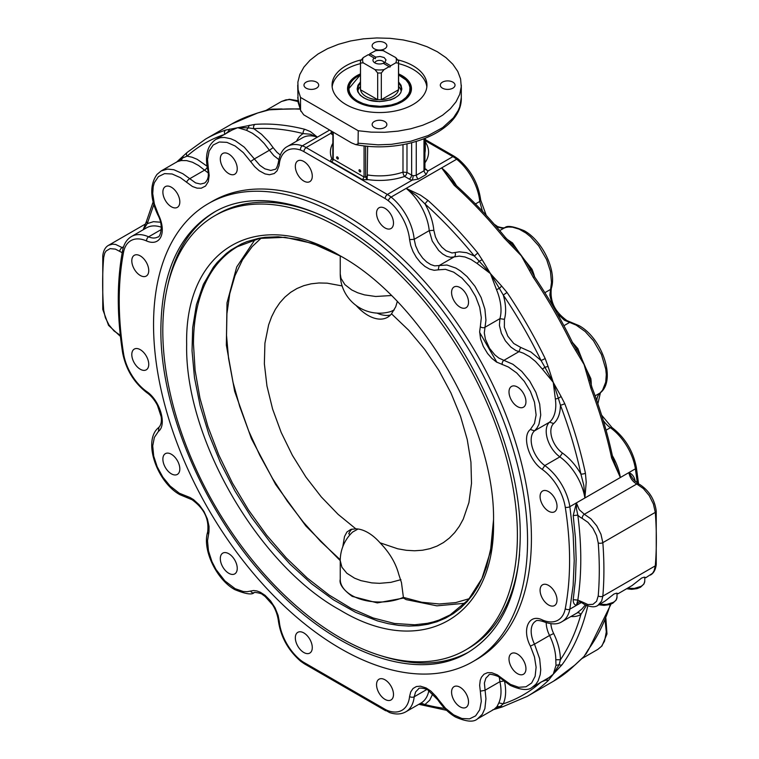 <?xml version="1.0" encoding="UTF-8"?>
<svg xmlns="http://www.w3.org/2000/svg" width="759" height="759" viewBox="0 0 759 759"><rect width="100%" height="100%" fill="white"/><g stroke="black" fill="none" stroke-linecap="round" stroke-linejoin="round"><path stroke-width="1.14" d="M400.932 579.658L390.894 582.352L379.5 583.329L371.844 582.893L360.99 580.654L354.595 578.187L346.854 573.254L341.929 567.248L340.241 560.664A39.259 39.259 0 0 1 352.584 532.078L358.03 529.004M350.146 534.592L348.723 533.767A39.259 22.666 60 0 1 351.929 529.089M369.092 55.094L369.861 53.756L375.714 57.134L375.316 58.69L368.324 54.648L363.219 57.599L360.506 60.948A19.089 11.015 0 0 0 360.411 61.991A19.089 11.015 0 0 0 360.506 63.044L363.219 62.836L374.965 69.619L377.678 72.968L377.678 99.676A19.089 11.015 0 0 0 381.322 99.676L381.322 72.968L384.035 69.619L389.139 66.669L383.295 63.291A6.546 3.776 180 0 1 374.87 62.883A6.546 3.776 180 0 1 373.532 61.754A6.546 3.776 180 0 1 374.168 58.026M383.684 63.519L384.832 62.399L390.686 65.777L389.908 67.115L389.139 66.669M381.322 99.676L398.503 89.761A19.089 11.015 0 0 0 398.589 88.708L398.589 61.991A19.089 11.015 0 0 0 398.503 60.948L398.589 61.991A19.089 11.015 0 0 1 398.503 63.044L398.503 89.761A19.089 11.015 0 0 1 393.001 96.497A19.089 11.015 0 0 1 381.322 99.676M390.686 65.777L395.781 62.836L398.503 63.044M398.503 60.948L395.781 57.599L382.375 50.189L376.625 50.189L369.861 53.756M375.714 57.134L380.05 56.451L384.13 57.542L386.018 59.895L384.832 62.399M360.506 60.948L360.411 88.708A19.089 11.015 0 0 0 360.506 89.761A19.089 11.015 0 0 0 377.678 99.676L360.506 89.761L360.506 63.044M384.063 63.177A4.563 2.638 0 0 0 384.073 63.006A4.563 2.638 0 0 0 382.735 61.147A4.563 2.638 0 0 0 377.821 60.559A4.563 2.638 0 0 0 374.937 62.921M394.244 309.919L390.8 311.532A39.259 39.259 0 0 1 340.241 273.933L340.241 255.868M398.589 86.355L399.414 87.427A21.812 12.59 180 0 1 401.103 90.843M390.487 314.994A39.259 22.666 60 0 1 377.1 313.116M496.898 362.299L479.66 332.442M342.793 546.746L344.501 536.556L346.92 532.012L350.772 529.431L355.829 528.833A39.259 22.666 60 0 1 380.041 542.808C389.509 552.58 395.743 563.045 398.722 574.202L401.473 582.627L403.494 598.083L406.169 599.619L436.899 605.843L465.172 603.234M342.119 285.925L327.157 283.164L318.989 282.974L311.19 283.809L303.837 285.659L296.959 288.515L290.631 292.338L284.891 297.12L279.786 302.803L275.346 309.368L271.618 316.75L268.62 324.89L264.919 343.22L264.36 363.779L266.95 385.961L272.614 409.082L281.181 432.44L292.386 455.324L305.896 477.041L321.294 496.917L338.106 514.355L355.829 528.833M343.732 542.457L344.207 543.463M380.041 542.808L397.763 548.804L406.312 550.294L414.575 550.778L422.488 550.237L429.974 548.672L436.994 546.11L443.484 542.562L449.394 538.046L454.688 532.619L459.318 526.3L463.256 519.147L468.92 502.572L471.51 483.379L470.941 462.155L467.24 439.565L460.523 416.274L450.979 393.01L438.901 370.458L424.67 349.33L408.712 330.25L391.511 313.818A39.259 22.666 60 0 1 387.564 317.281A39.259 22.666 60 0 1 356.123 305.469M397.289 301.551L395.743 306.759L391.511 313.818M348.637 93.49A31.081 17.941 180 0 1 348.419 91.384L348.419 89.154A31.081 17.941 0 0 0 357.527 101.848A31.081 17.941 0 0 0 401.483 101.848L408.219 96.023L409.983 92.655L410.581 89.154L410.581 91.384A31.081 17.941 180 0 1 410.363 93.49M493.521 521.499C495.636 428.057 422.08 300.659 340.098 255.764C258.117 205.993 184.551 248.459 186.667 344.349C184.551 437.791 258.107 565.189 340.098 610.084C422.08 659.856 495.636 617.39 493.521 521.499M162.805 330.563A250.726 144.76 -120 0 0 272.244 582.893A250.726 144.76 -120 0 0 465.457 650.065A250.726 144.76 -120 0 0 517.391 535.285A250.726 144.76 -120 0 0 407.944 282.955A250.726 144.76 -120 0 0 214.731 215.784A250.726 144.76 -120 0 0 162.805 330.563M465.457 650.065L468.578 648.262A250.726 144.76 -120 0 0 519.535 554.383M324.624 216.799A250.726 144.76 -120 0 0 217.852 213.981L214.731 215.784M545.152 679.808L545.683 680.206L553.235 674.229L562.049 664.732A3.273 2.59 36.1 0 1 559.165 664.694L556.005 665.358L553.235 674.229L559.165 664.694L560.417 659.751C560.341 651.393 558.093 642.645 553.672 633.537L549.544 635.482A40.901 23.614 60 0 1 555.797 659.751L560.417 659.751A318.457 183.858 60 0 0 580.872 614.534A3.273 2.675 60.2 0 0 576.954 613.025L561.935 621.697A40.901 23.614 -120 0 0 569.848 609.164L576.404 605.378L577.817 600.103L573.216 599.686C573.149 602.807 574.212 604.705 576.404 605.378L581.356 602.523M570.948 616.488A44.174 25.502 -120 0 0 580.872 614.534L586.432 605.397M585.36 604.895L581.992 608.927L576.973 613.006M555.797 659.751L556.005 665.358M610.378 604.325A321.731 185.746 60 0 1 588.263 649.6A3.273 2.59 36.1 0 0 588.918 649.011L585.891 654.211L588.5 649.6M588.918 649.011L611.033 604.079M418.93 704.257L424.955 704.561L420.998 703.062L405.913 711.771A40.901 23.614 -120 0 0 414.196 696.781L415.609 691.942L418.607 688.793C418.57 687.009 428.019 689.153 427.877 690.035L437.81 699.807L438.218 699.324L436.273 696.658L430.808 691.051L426.131 687.958L420.41 686.174L416.349 686.553L413.048 688.498L410.733 691.895L409.585 696.487A3.273 2.097 6.1 0 0 414.196 696.781L426.852 689.476M493.521 709.608L500.134 706.506L496.984 706.629L494.213 709.219L477.496 718.868L482.297 714.314L484.897 708.545L485.94 698.754L484.384 683.062L485.836 678.242L488.796 675.159C488.957 673.764 492.05 674.172 498.065 676.402L502.354 679.58L502.24 678.489L497.382 674.903L491.794 672.721L487.572 672.664L484.043 674.191L481.443 677.208L480.219 680.33L479.65 685.386L480.324 691.145L484.868 690.358L499.906 681.677A40.901 23.614 60 0 1 498.834 702.91L503.283 703.83C505.959 697.663 506.348 690.016 504.441 680.899L499.906 681.677L499.327 677.189M498.834 702.91L496.984 706.629M502.733 706.743L500.134 706.506L503.283 703.83C517.382 699.153 529.981 691.885 541.082 682.009L545.683 680.206L548.501 680.32L553.235 674.229L548.956 677.607M575.189 664.818L574.724 665.178A321.731 185.746 60 0 1 553.472 681.231L527.258 696.364A321.731 185.746 -120 0 0 548.501 680.32M588.263 649.6L584.079 656.421L574.724 665.178M492.582 709.912L502.259 706.952L527.258 696.364M576.404 605.378L578.424 602.191C578.747 601.726 579.933 601.953 582.001 602.864L584.307 604.325C590.483 607.219 595.028 607.561 597.94 605.35L605.189 600.976L613.936 594.041L616.412 593.206L618.035 593.557L617.001 593.823M618.025 593.756L632.048 585.578L641.697 578.016L644.182 577.182L645.833 577.571L644.761 577.798M409.585 696.487A37.627 21.726 60 0 1 388.342 710.822A23.994 13.852 60 0 1 385.031 709.285L303.79 662.379L304.321 663.774L389.585 712.568C395.771 714.674 401.217 714.409 405.913 711.771M509.004 658.983A11.983 6.916 60 0 1 511.481 653.499A11.983 6.916 60 0 1 520.721 656.706A11.983 6.916 60 0 1 525.949 668.764A11.983 6.916 60 0 1 523.463 674.248A11.983 6.916 60 0 1 514.232 671.041A11.983 6.916 60 0 1 509.004 658.983M376.549 684.703A11.983 6.916 60 0 1 379.026 679.22A11.983 6.916 60 0 1 388.257 682.426A11.983 6.916 60 0 1 393.494 694.485A11.983 6.916 60 0 1 391.008 699.969A11.983 6.916 60 0 1 381.777 696.762A11.983 6.916 60 0 1 376.549 684.703M451.577 692.142A11.983 6.916 60 0 1 454.062 686.648A11.983 6.916 60 0 1 463.294 689.865A11.983 6.916 60 0 1 468.521 701.923A11.983 6.916 60 0 1 466.035 707.407A11.983 6.916 60 0 1 456.804 704.191A11.983 6.916 60 0 1 451.577 692.142M540.085 590.284A11.983 6.916 60 0 1 542.562 584.8A11.983 6.916 60 0 1 551.793 588.016A11.983 6.916 60 0 1 557.021 600.065A11.983 6.916 60 0 1 554.544 605.559A11.983 6.916 60 0 1 545.313 602.342A11.983 6.916 60 0 1 540.085 590.284M162.881 459.148A11.983 6.916 60 0 1 165.358 453.664A11.983 6.916 60 0 1 174.589 456.871A11.983 6.916 60 0 1 179.826 468.929A11.983 6.916 60 0 1 177.34 474.413A11.983 6.916 60 0 1 168.109 471.206A11.983 6.916 60 0 1 162.881 459.148M295.336 637.816A11.983 6.916 60 0 1 297.813 632.332A11.983 6.916 60 0 1 307.053 635.539A11.983 6.916 60 0 1 312.281 647.598A11.983 6.916 60 0 1 309.795 653.082A11.983 6.916 60 0 1 300.564 649.875A11.983 6.916 60 0 1 295.336 637.816M220.309 558.615A11.983 6.916 60 0 1 222.785 553.131A11.983 6.916 60 0 1 232.017 556.338A11.983 6.916 60 0 1 237.244 568.396A11.983 6.916 60 0 1 234.768 573.88A11.983 6.916 60 0 1 225.537 570.673A11.983 6.916 60 0 1 220.309 558.615M131.8 354.567A11.983 6.916 60 0 1 134.286 349.083A11.983 6.916 60 0 1 143.517 352.29A11.983 6.916 60 0 1 148.745 364.348A11.983 6.916 60 0 1 146.259 369.832A11.983 6.916 60 0 1 137.028 366.625A11.983 6.916 60 0 1 131.8 354.567M333.229 158.337L332.973 160.367L331.692 161.895L362.536 179.703L364.073 177.037L365.62 177.037L367.166 179.703L367.65 146.174M332.907 143.195A49.079 28.339 0 0 0 331.939 159.086L332.878 159.029M332.907 132.161L332.784 159.333M332.907 132.36A3.273 2.581 -24.9 0 1 331.019 133.186A6.546 3.776 0 0 0 332.708 134.884L332.907 134.998M331.313 131.231L331.019 133.186L306.105 147.569A27.267 15.74 -120 0 0 302.348 145.832A40.901 23.614 -120 0 0 287.538 146.421L302.575 137.74A40.901 23.614 60 0 1 317.385 137.142L310.488 131.63L304.89 129.324A321.731 185.746 -120 0 0 255.005 124.381L225.755 130.064A321.731 185.746 -120 0 0 205.528 139.115L231.751 123.983A321.731 185.746 60 0 1 251.979 114.922A3.273 2.656 -108.3 0 1 252.377 114.742A3.273 2.656 -108.3 0 1 252.443 114.723M424.936 162.815A49.079 28.339 0 0 0 425.419 142.104L425.306 142.142M424.926 169.494L424.936 138.527M451.017 179.807L441.624 167.91L406.15 188.393L416.454 195.556L424.955 203.886L427.886 200.338L420.458 195.12L406.15 188.393L391.113 197.074A27.267 15.74 -120 0 0 387.346 194.475L412.26 180.092A3.273 0.693 98.8 0 0 413.105 175.595A3.273 1.888 180 0 1 411.644 175.111L410.961 177.388L409.329 179.115A6.546 3.776 0 0 0 412.26 180.092L418.332 179.105L426.046 174.646L424.015 171.306L424.822 168.83L427.981 171.012L424.936 168.536M426.046 174.646L427.981 171.012L452.895 156.629A27.267 15.74 60 0 1 456.662 159.229L441.624 167.91L454.11 185.196A321.731 185.746 60 0 1 504.004 237.871L521.319 255.821L533.245 277.31A321.731 185.746 60 0 1 571.432 343.457L584.079 364.529L590.976 388.504A321.731 185.746 60 0 1 611.64 458.047L620.359 477.506L614.762 463.417M423.977 138.897L423.977 170.803L416.264 175.253L413.949 175.69M338.324 158.432A1.195 0.693 60 0 1 338.068 158.982A1.195 0.693 60 0 1 337.148 158.659A1.195 0.693 60 0 1 336.626 157.455A1.195 0.693 60 0 1 336.873 156.904A1.195 0.693 60 0 1 337.793 157.227A1.195 0.693 60 0 1 338.324 158.432M360.686 171.344A1.195 0.693 60 0 1 360.44 171.895A1.195 0.693 60 0 1 359.51 171.572A1.195 0.693 60 0 1 358.988 170.367A1.195 0.693 60 0 1 359.235 169.817A1.195 0.693 60 0 1 360.164 170.139A1.195 0.693 60 0 1 360.686 171.344M351.408 142.834L303.704 114.808L300.564 110.359L300.517 97.427L358.229 130.747L358.049 143.963L355.639 144.58L351.408 142.834M455.011 252.652A3.273 2.656 -108.6 0 1 454.129 256.912L459.271 256.115L464.973 256.978L470.997 259.455L477.069 263.43L479.204 261.191L490.466 273.629L482.136 259.73L479.204 261.191L474.337 256.011L466.595 252.69L459.347 251.827L452.022 252.984L446.074 250.736L441.852 247.178L438.171 242.406L435.448 236.941L433.844 230.309C432.953 221.543 429.983 212.738 424.955 203.886C442.222 219.465 458.683 236.846 474.337 256.011L477.781 253.003A321.731 185.746 -120 0 0 427.886 200.338M477.069 263.43L490.466 273.629L499.365 288.382L501.661 286.067L490.466 273.629L496.5 289.644A40.901 23.614 60 0 1 499.906 318.657L499.422 325.412L501.348 333.21L505.371 340.838L510.864 347.091L515.94 350.544L523.435 353.21L529.516 356.626L535.484 361.436L542.381 369.111L544.905 367.261L553.235 382.346L548.055 366.436L544.905 367.261L541.082 360.525L545.209 358.59A321.731 185.746 -120 0 0 507.021 292.452L503.283 295.061A318.457 183.858 60 0 1 541.082 360.525L530.958 352.024L520.636 347.385L518.957 351.664L503.919 360.345L498.853 358.068L494.84 354.87L489.536 348.315L485.418 339.245L484.299 332.859L485.94 320.194L484.897 309.188L481.111 297.49L474.954 286.257L467.051 276.57L460.419 270.916L455.884 268.098L446.994 265.024L434.632 265.859L430.628 264.512L426.549 261.874L422.678 258.126L418.541 252.292L415.609 245.783L414.196 239.313A40.901 23.614 -120 0 0 391.113 197.074A3.273 1.48 -51.1 0 0 388.342 200.774A37.627 21.726 60 0 1 409.585 239.626L414.196 239.313L429.233 230.632L432.241 241.049L438.655 250.47L442.601 253.961L446.681 256.295L450.618 257.301L454.129 256.912L439.091 265.593L438.218 269.853L445.486 269.322L453.664 272.149L461.946 278.06L469.517 286.466L475.637 296.532L479.707 307.291L481.32 317.67L480.324 326.655A3.273 2.334 16 0 0 484.868 327.338L499.906 318.657L504.441 319.33C506.348 312.414 505.959 304.331 503.283 295.061L499.365 288.382L496.5 289.644M482.136 259.73L477.781 253.003M507.021 292.452L501.661 286.067M542.381 369.111L553.235 382.346L558.377 398.314L561.1 396.511L553.235 382.346L555.36 399.044A40.901 23.614 60 0 1 549.544 422.175A21.812 12.59 -120 0 0 547.381 438.797A21.812 12.59 -120 0 0 559.857 456.88A40.901 23.614 60 0 1 584.885 497.989L586.223 482.231L585.417 473.18A321.731 185.746 -120 0 0 564.753 403.646A3.273 0.721 159.2 0 1 560.417 405.126A318.457 183.858 60 0 1 580.872 473.958A3.273 1.309 -12 0 0 585.417 473.18M548.055 366.436L545.209 358.59M480.324 326.655L479.65 331.636L480.551 338.846L483.293 346.408L487.572 353.504L491.794 358.324L496.414 361.996L508.426 367.033L516.708 372.935L524.289 381.331L530.418 391.407L534.488 402.156L536.11 414.955L534.469 423.456L530.38 429.48C521.594 436.046 528.9 460.637 542.239 469.394A37.627 21.726 60 0 1 565.265 507.211A3.273 1.48 -8.9 0 0 569.848 506.67A40.901 23.614 -120 0 0 544.82 465.561L559.857 456.88L562.438 453.038C569.582 458.199 575.73 465.172 580.872 473.958L583.842 485.475L584.885 497.989L628.85 472.61L633.101 479.052M555.36 399.044L558.377 398.314L560.417 405.126C560.341 413.389 558.093 419.528 553.672 423.541L549.544 422.175L534.507 430.856L537.04 427.962L538.947 424.3L540.731 415.059L539.677 404.054L535.882 392.356L529.725 381.122L521.812 371.445L512.923 364.282L503.919 360.345A3.273 2.334 -76 0 0 502.24 364.614M564.753 403.646L561.1 396.511M614.799 463.521L612.608 456.804L611.64 458.047M591.992 387.451L592.011 387.488C600.853 410.78 607.712 433.882 612.608 456.804M591.27 387.308L590.976 388.504M588.756 380.544L589.942 380.088L587.542 372.062L580.853 356.645L572.552 342.622C561.385 319.795 548.71 297.841 534.526 276.76L533.245 277.31M575.711 350.468L576.47 349.036L577.039 349.823M592.011 387.488L589.942 380.088L590.834 378.561L584.079 364.529L577.855 348.628L572.447 342.404M589.591 378.38L589.971 380.117M571.432 343.457L572.552 342.622M530.892 270.071L526.537 262.557L516.528 249.056L505.428 237.51M534.659 276.959A40.901 23.614 -120 0 0 531.974 269.17L521.319 255.821L512.543 242.956L510.769 242.965L509.792 243.762M529.317 270.1L530.93 270.157L530.541 269.284M504.004 237.871L505.181 238.203M505.399 237.472L505.399 237.472C489.65 218.175 473.075 200.68 455.675 184.978L454.11 185.196M450.95 179.722L455.675 184.978M299.824 108.841L281.219 109.249A321.731 185.746 60 0 1 299.966 109.192M276.874 109.296L268.534 109.875L281.219 109.249M278.762 109.03L271.883 109.135L257.348 113.082L266.134 110.387M257.975 112.873L231.751 123.983M251.979 114.922L257.348 113.082M143.489 229.588L147.274 223.62L146.44 221.4L143.157 229.778M176.648 162.018L182.53 158.043L183.289 155.842M176.316 162.35L187.217 152.369A3.273 2.656 48.3 0 0 187.075 156.145A318.457 183.858 60 0 1 224.275 134.523M224.816 134.21A3.273 2.656 -108.3 0 1 225.755 130.064M303.79 662.379A23.994 13.852 60 0 1 300.479 660.093A37.627 21.726 60 0 1 279.246 621.232L278.088 615.312L275.043 607.769L270.527 600.843L265.033 595.293L260.346 592.257L256.865 590.948L253.582 590.521L247.14 591.697L243.345 591.536L235.167 588.709L224.892 580.91L216.021 569.516L211.96 561.66L208.469 550.901L207.511 540.778L208.991 531.831L209.048 526.442L207.387 518.985L203.981 511.509L199.209 504.82L193.583 499.659L190.054 497.534L179.304 493.217L170.12 486.035L162.843 477.136L157.179 466.794L153.688 456.036L152.72 445.903L154.362 437.412L158.451 431.378C167.236 424.822 159.921 400.221 146.591 391.473A37.627 21.726 60 0 1 123.556 353.647A318.457 183.858 60 0 1 123.556 252.197A37.627 21.726 60 0 1 146.591 240.964A25.085 14.478 -120 0 0 160.936 236.742A25.085 14.478 -120 0 0 158.451 214.75L154.362 204L152.72 193.611L153.204 186.676L154.333 182.682L158.413 176.629L164.542 173.631L172.113 173.982L180.395 177.653L192.416 186.486L197.027 188.137L201.249 188.204L205.537 186.05L208.279 181.648L209.18 175.481L208.497 169.722A3.273 1.3 167.8 0 1 207.615 169.077C209.199 175.376 208.213 180.025 204.664 183.033L200.509 184.048L195.623 182.9L182.805 173.697L173.802 169.712L167.511 169.086L161.164 170.955L177.189 161.705L181.154 160.557L182.53 158.043L187.075 156.145L192.046 157.198L197.198 159.333L207.084 166.221M229.692 129.049L228.07 131.753L237.69 127.683L248.231 127.835L249.218 125.254M255.005 124.381A3.273 2.571 85.9 0 0 253.819 128.698A318.457 183.858 60 0 1 303.202 133.593A3.273 2.334 -75.8 0 1 304.89 129.324M296.551 141.212A44.174 25.502 -120 0 1 303.202 133.593L310.175 134.201L317.385 137.142L302.348 145.832A3.273 2.22 -70.8 0 0 300.479 150.045A23.994 13.852 60 0 1 303.79 151.582L304.473 149.295L306.105 147.569L387.346 194.475L385.714 196.202L385.031 198.488A23.994 13.852 60 0 1 388.342 200.774M231.799 130.178L237.69 127.683L246.466 130.292L248.231 127.835L253.819 128.698L261.561 134.315L268.809 141.829L273.145 147.654L269.398 150.254L273.866 155.68L278.809 159.542M224.873 134.324L228.07 131.753L228.098 132.322M582.703 603.31L582.238 601.944L577.817 600.103C581.764 574.06 581.764 545.73 577.817 515.133L576.536 509.08L576.404 502.885L573.216 515.57L575.417 537.808L576.147 559.326L575.417 579.999L573.216 599.686M634.23 480.494L634.913 479.954C633.917 476.225 631.896 473.768 628.85 472.61C629.989 477.866 632.626 481.671 636.773 483.995L643.376 488.587L649.211 495.589L653.385 503.948L655.283 512.372A354.444 204.645 60 0 1 655.283 565.863L602.836 596.138A354.444 204.645 -120 0 0 602.836 542.647L600.948 534.222L596.764 525.864L590.929 518.862L584.335 514.27A3.273 2.059 115 0 0 582.238 518.397A13.7 7.913 -120 0 1 577.817 515.133L573.216 515.57M531.974 269.17L530.93 270.157M576.47 349.036L577.855 348.628M455.21 157.967L454.537 156.468L425.306 139.599L454.537 156.468L452.895 156.629L425.306 140.7M472.791 661.696L476.652 659.467A264.474 152.692 -120 0 0 531.423 538.397A264.474 152.692 -120 0 0 415.979 272.244A264.474 152.692 -120 0 0 212.178 201.391L208.327 203.621A264.474 152.692 60 0 1 412.128 274.473A264.474 152.692 60 0 1 527.562 540.626A264.474 152.692 60 0 1 472.791 661.696A264.474 152.692 60 0 1 268.99 590.844A264.474 152.692 60 0 1 153.546 324.691A264.474 152.692 60 0 1 208.327 203.621M148.745 270.574A11.983 6.916 60 0 1 146.259 276.058A11.983 6.916 60 0 1 137.028 272.851A11.983 6.916 60 0 1 131.8 260.792A11.983 6.916 60 0 1 134.286 255.309A11.983 6.916 60 0 1 143.517 258.515A11.983 6.916 60 0 1 148.745 270.574M237.244 168.726A11.983 6.916 60 0 1 234.768 174.209A11.983 6.916 60 0 1 225.537 171.003A11.983 6.916 60 0 1 220.309 158.944A11.983 6.916 60 0 1 222.785 153.46A11.983 6.916 60 0 1 232.017 156.667A11.983 6.916 60 0 1 237.244 168.726M312.281 176.154A11.983 6.916 60 0 1 309.795 181.638A11.983 6.916 60 0 1 300.564 178.431A11.983 6.916 60 0 1 295.336 166.373A11.983 6.916 60 0 1 297.813 160.889A11.983 6.916 60 0 1 307.053 164.096A11.983 6.916 60 0 1 312.281 176.154M179.826 201.885A11.983 6.916 60 0 1 177.34 207.368A11.983 6.916 60 0 1 168.109 204.152A11.983 6.916 60 0 1 162.881 192.093A11.983 6.916 60 0 1 165.358 186.61A11.983 6.916 60 0 1 174.589 189.826A11.983 6.916 60 0 1 179.826 201.885M509.004 391.929A11.983 6.916 60 0 1 511.481 386.445A11.983 6.916 60 0 1 520.721 389.652A11.983 6.916 60 0 1 525.949 401.71A11.983 6.916 60 0 1 523.463 407.194A11.983 6.916 60 0 1 514.232 403.987A11.983 6.916 60 0 1 509.004 391.929M540.085 496.509A11.983 6.916 60 0 1 542.562 491.026A11.983 6.916 60 0 1 551.793 494.232A11.983 6.916 60 0 1 557.021 506.291A11.983 6.916 60 0 1 554.544 511.775A11.983 6.916 60 0 1 545.313 508.568A11.983 6.916 60 0 1 540.085 496.509M451.577 292.462A11.983 6.916 60 0 1 454.062 286.978A11.983 6.916 60 0 1 463.294 290.194A11.983 6.916 60 0 1 468.521 302.253A11.983 6.916 60 0 1 466.035 307.737A11.983 6.916 60 0 1 456.804 304.52A11.983 6.916 60 0 1 451.577 292.462M376.549 213.26A11.983 6.916 60 0 1 379.026 207.776A11.983 6.916 60 0 1 388.257 210.983A11.983 6.916 60 0 1 393.494 223.042A11.983 6.916 60 0 1 391.008 228.525A11.983 6.916 60 0 1 381.777 225.319A11.983 6.916 60 0 1 376.549 213.26M384.709 121.497A7.362 4.25 180 0 1 386.862 124.504A7.362 4.25 180 0 1 382.318 128.432A7.362 4.25 180 0 1 374.291 127.503A7.362 4.25 180 0 1 372.138 124.504A7.362 4.25 180 0 1 376.682 120.577A7.362 4.25 180 0 1 384.709 121.497M316.541 88.158A7.362 4.25 180 0 1 308.524 89.078A7.362 4.25 180 0 1 303.979 85.15A7.362 4.25 180 0 1 306.133 82.143A7.362 4.25 180 0 1 314.16 81.222A7.362 4.25 180 0 1 318.704 85.15A7.362 4.25 180 0 1 316.541 88.158M374.291 48.804A7.362 4.25 180 0 1 372.138 45.796A7.362 4.25 180 0 1 376.682 41.868A7.362 4.25 180 0 1 384.709 42.789A7.362 4.25 180 0 1 386.862 45.796A7.362 4.25 180 0 1 382.318 49.724A7.362 4.25 180 0 1 374.291 48.804M442.459 82.143A7.362 4.25 180 0 1 450.485 81.222A7.362 4.25 180 0 1 455.03 85.15A7.362 4.25 180 0 1 452.867 88.158A7.362 4.25 180 0 1 444.85 89.078A7.362 4.25 180 0 1 440.305 85.15A7.362 4.25 180 0 1 442.459 82.143M358.229 130.747L371.388 132.142L384.756 132.275L397.991 131.146L410.733 128.793L422.63 125.273L433.38 120.681L442.696 115.131L450.315 108.784L456.036 101.81L459.717 94.382L461.254 86.716L460.599 79.002L457.781 71.45L452.867 64.268L445.988 57.646L437.336 51.754L427.137 46.764L415.666 42.789L403.228 39.952L390.154 38.329L376.796 37.95L363.504 38.832L350.649 40.958L338.561 44.269L327.565 48.661L317.964 54.041L310.004 60.246L303.904 67.115L299.824 74.477L297.879 82.114L298.107 89.837L300.517 97.427M398.228 59.98A47.438 27.39 180 0 1 426.947 85.15A47.438 27.39 180 0 1 413.048 104.514A47.438 27.39 180 0 1 361.35 110.453A47.438 27.39 180 0 1 332.062 85.15A47.438 27.39 180 0 1 345.952 65.777A47.438 27.39 180 0 1 360.772 59.98M332.157 86.924A47.438 27.39 180 0 1 345.952 69.344A47.438 27.39 180 0 1 360.411 63.633M398.589 63.633A47.438 27.39 180 0 1 426.843 86.924M398.589 73.908A31.963 18.453 180 0 1 410.885 92.209A31.963 18.453 180 0 1 402.099 101.753A31.963 18.453 180 0 1 370.136 106.355A31.963 18.453 180 0 1 348.125 92.209A31.963 18.453 180 0 1 356.901 75.663A31.963 18.453 180 0 1 360.411 73.908M167.549 286.247C174.987 251.466 190.756 226.656 214.863 211.827M520.238 536.395C521.129 454.878 475.295 349.206 409.319 280.669C344.026 210.632 263.107 182.502 213.507 212.586C179.143 233.611 161.601 272.386 160.87 328.922C159.988 410.439 205.822 516.111 271.798 584.648C337.091 654.685 418 682.815 467.61 652.721C501.974 631.706 519.517 592.921 520.238 536.395M468.958 651.934C444.053 665.387 414.689 666.639 380.847 655.691M357.897 90.843A21.812 12.59 180 0 1 359.586 87.427L360.411 86.355M403.39 597.333A39.259 22.666 180 0 1 351.74 595.379A39.259 22.666 180 0 1 340.241 579.345L340.241 560.664M391.359 295.536L375.658 296.484L364.472 294.872L357.688 292.775L351.74 289.957L344.88 284.616L340.99 278.354L340.241 273.933M363.219 62.836A16.907 9.763 180 0 1 363.219 57.599M384.035 69.619A16.907 9.763 180 0 1 374.965 69.619M395.781 57.599A16.907 9.763 180 0 1 395.781 62.836M374.965 50.815A16.907 9.763 180 0 1 384.035 50.815M377.678 72.968A19.089 11.015 0 0 0 381.322 72.968M469.328 598.671L455.713 602.589L439.252 603.984L421.719 602.248L403.39 597.38M340.25 559.763L320.573 541.347L303.363 522.173L287.319 501.196L272.709 478.777L259.777 455.277L248.724 431.074L239.749 406.587L232.985 382.204L228.554 358.343L226.524 335.383L226.932 313.704L229.768 293.676L234.986 275.621L242.5 259.834L252.187 246.58L261.172 238.136M357.527 76.469A31.081 17.941 0 0 0 348.419 89.154L360.411 74.79M398.589 83.063A21.812 12.59 180 0 1 401.312 89.154C402.517 99.514 376.492 105.947 363.969 97.807C359.832 95.33 357.745 92.437 357.688 89.154L358.627 85.501L360.411 83.063M360.411 81.991L357.954 85.264L357.147 89.031L357.812 91.848L360.326 95.349L363.694 97.835L368.485 99.941L379.5 101.621L390.524 99.941L394.519 98.272L398.674 95.349L400.733 92.759L401.853 89.031L401.046 85.264L398.589 81.991M398.589 74.951L406.074 80.018L408.721 83.594L409.955 87.418L409.708 91.298L408.721 93.831L406.074 97.399L402.128 100.549L397.08 103.129L391.189 104.998L380.25 106.336L369.216 105.311L363.163 103.603L357.906 101.175A30.54 17.628 180 0 1 357.906 76.242L360.411 74.951M450.125 614.904L439.195 620.037L433.38 621.915L427.345 623.338L414.689 624.79L394.462 623.471L373.143 617.968L351.199 608.424L329.083 595.028L307.291 578.083L286.285 557.941L266.523 535.048L248.44 509.906L232.425 483.047L218.81 455.049L207.909 426.53L199.949 398.105L195.101 370.392L193.479 343.979A212.615 122.749 60 0 1 237.51 246.647L259.616 238.421L284.929 237.301L312.547 243.402L341.417 256.533L320.602 246.39L298.951 239.512L278.259 236.78L265.204 237.301L258.952 238.26L247.064 241.58L241.457 243.924L231.002 249.967L226.163 253.648L217.349 262.282L213.393 267.215L203.412 284.34L196.458 304.644L192.663 327.698L192.036 350.81L194.484 377.688L200.139 405.723L208.877 434.319L220.518 462.848L234.797 490.694L251.419 517.259L270.014 541.964L290.185 564.279L311.494 583.718L333.476 599.857L355.667 612.352L377.565 620.928L388.266 623.689L398.722 625.407L408.864 626.071L418.655 625.682L428.038 624.23L436.947 621.744L445.353 618.224L453.208 613.699L460.457 608.177L467.07 601.697L473.009 594.297L478.236 586.014L482.743 576.897L486.481 566.982L491.604 545.019L493.511 519.972L490.456 551.546L481.918 578.51L468.294 599.876L450.125 614.904M626.706 588.747L631.687 589.345L637.095 588.623L640.53 587.219L643.964 583.965L644.761 581.052A13.083 7.552 180 0 1 640.928 586.394L634.23 588.462L627.598 588.234M553.672 633.537A18.539 10.702 60 0 1 550.882 623.737M546.214 622.693A21.812 12.59 -120 0 0 549.544 635.482L534.507 644.163A21.812 12.59 60 0 1 535.693 621.194C536.262 620.122 538.776 620.236 543.226 621.555C551.29 624.61 557.533 624.657 561.935 621.697M562.049 664.732A321.731 185.746 -120 0 0 587.798 605.929M444.689 708.403A318.457 183.858 60 0 1 424.955 704.561L429.717 700.187L432.791 693.783M428.854 690.633A40.901 23.614 60 0 1 420.998 703.062M502.354 679.58L510.2 685.368C520.987 690.159 528.34 690.775 532.287 687.227L535.882 684.248L538.103 680.946L540.209 674.685L540.731 669.77L539.658 658.755L534.507 644.163L530.38 646.108L534.469 656.867L536.11 667.256L535.133 676.26L531.642 682.986L525.987 686.791L518.701 687.284L510.522 684.428L502.24 678.489M582.238 518.397L587.94 522.353L592.978 528.406L596.593 535.617L598.225 542.903A3.273 1.708 175.6 0 0 602.836 542.647L655.283 512.372A3.273 1.708 -4.4 0 0 656.241 511.035L656.241 564.554A3.273 2.059 4.8 0 1 655.283 565.863L654.097 570.768L652.541 573.273L645.786 577.732M597.94 605.35L601.659 601.043L602.836 596.138A3.273 2.059 -175.2 0 1 598.225 595.891L596.593 601.289L592.978 604.335L587.94 604.562L582.238 601.944M605.075 620.293L606.289 631.924L604.525 641.175L601.432 646.402L597.836 649.391L601.982 645.956L606.972 633.955L605.881 618.357M120.292 335.203A13.7 7.913 -120 0 0 119.694 334.899L120.425 336.417L108.528 325.336L102.826 309.568L103.708 310.393A351.17 202.748 60 0 1 103.708 257.396L104.733 253.155L106.08 251.001L110.112 248.629L115.396 249.123L122.199 252.69M119.694 334.899L113.992 330.933L108.954 324.89L105.349 317.67L103.708 310.393M565.265 507.211A318.457 183.858 60 0 1 565.265 608.671A37.627 21.726 60 0 1 542.239 619.894L543.226 621.555M565.265 608.671A3.273 2.22 10.8 0 0 569.848 609.164L573.13 585.559L574.221 560.436L573.13 534.061L569.848 506.67L584.885 497.989M542.239 619.894C528.9 613.253 521.594 629.401 530.38 646.108M480.324 691.145L481.32 701.278L479.707 709.798L475.637 715.851L469.517 718.858L461.946 718.517L453.664 714.855L445.486 708.242L438.218 699.324M388.342 710.822A3.273 2.22 109.2 0 0 389.585 712.568M385.031 709.285L385.714 710.785L304.473 663.878L306.105 663.717M300.479 660.093A3.273 1.48 128.9 0 0 300.744 661.298L304.473 663.878M279.246 621.232A3.273 1.66 174.6 0 1 278.297 620.207C280.507 636.507 287.993 650.207 300.744 661.298M250.612 591.014A3.273 2.656 71.4 0 0 253.971 592.779C251.789 595.018 245.385 593.965 234.768 589.61C216.495 579.629 202.027 549.488 207.672 531.964L208.497 534.203M186.581 496.253L188.109 498.084L179.978 494.716C157.16 482.477 142.303 440.656 158.603 427.592C165.794 420.989 158.071 400.354 147.009 392.801L146.591 391.473M158.451 431.378L158.944 427.336M123.556 353.647A3.273 1.48 171.1 0 1 122.635 352.821C125.871 369.415 133.992 382.735 147.009 392.801M364.073 145.813L364.073 177.037L365.62 177.037L365.62 145.984M362.536 179.703L367.166 179.703M367.413 179.56A49.079 28.339 0 0 0 404.67 176.43A3.273 1.366 71 0 1 402.991 172.132A45.806 26.442 180 0 1 367.65 174.978M331.939 159.086L331.692 159.229A3.273 1.888 0 0 0 331.692 161.895M331.692 159.229L332.727 159.362M364.073 177.037L333.229 159.229L333.229 132.341M425.306 138.375L425.306 149.428A45.806 26.442 180 0 1 424.936 152.787M424.974 169.608L426.292 169.323M416.264 141.516L416.264 175.253L416.862 177.378L418.332 179.105M411.644 142.796L411.644 175.111L406.985 172.416L406.302 174.703L404.67 176.43L409.329 179.115M406.985 143.868L406.985 172.416L402.991 172.132L402.991 144.646M562.438 453.038A18.539 10.702 60 0 1 551.831 437.677A18.539 10.702 60 0 1 553.672 423.541M456.501 185.727A40.901 23.614 -120 0 0 441.624 167.91M329.463 130.168L317.385 137.142M160.528 222.216L153.451 221.675L147.274 223.62L153.821 204.598M123.167 248.051L115.634 244.445L112.56 244.161L108.622 245.271C105.368 247.026 103.423 250.527 102.769 255.783L102.759 309.311M103.708 257.396A3.273 2.059 -175.2 0 1 102.769 255.783M119.694 251.343A3.273 1.698 -55.5 0 1 122.227 247.481L123.584 246.694M280.232 154.969L276.94 152.265L273.145 147.654M246.466 130.292L252.529 133.328L258.553 137.806L264.255 143.527L269.398 150.254L254.36 158.944L244.303 147.18L235.299 140.738L230.783 138.745L224.303 137.426L220.338 137.702L215.954 139.324L231.846 130.15M207.254 167.255A3.273 1.3 -47.8 0 1 204.569 170.149L208.165 172.891M181.154 160.557L186.6 160.585L192.501 162.246L198.573 165.49L204.569 170.149L189.532 178.83A3.273 1.3 -47.8 0 0 186.581 182.369M146.591 240.964A3.273 2.097 -66.1 0 1 148.631 236.827A40.901 23.614 -120 0 0 131.516 236.495L146.553 227.814A40.901 23.614 60 0 1 161.297 227.207M274.843 169.399L270.773 170.424L264.872 168.83L259.806 165.282L254.36 158.944L250.612 161.544L254.644 166.648L259.17 170.718L265.033 173.915L269.483 174.741L274.236 173.526L277.073 170.832L279.065 165.623L279.246 164.38L278.306 162.692C277.196 167.236 276.048 169.466 274.843 169.399M520.636 347.385L513.758 343.504L507.78 336.114L504.365 327.233L504.441 319.33M433.844 230.309L429.233 230.632A40.901 23.614 60 0 0 406.15 188.393M542.239 469.394L544.82 465.561A21.812 12.59 60 0 1 532.344 447.478A21.812 12.59 60 0 1 534.507 430.856L530.38 429.48M123.556 252.197A3.273 2.22 -169.2 0 1 122.654 250.242C116.82 281.153 116.81 315.346 122.635 352.821M158.451 214.75L157.825 214.854C164.494 226.96 159.561 238.051 157.768 236.998A21.812 12.59 60 0 1 148.631 236.827L161.287 229.522M208.497 169.722L207.501 159.58L209.114 151.069L213.184 145.007L219.304 141.999L226.884 142.35L235.167 146.003L243.345 152.625L250.612 161.544M279.246 164.38A37.627 21.726 60 0 1 300.479 150.045M303.79 151.582L385.031 198.488M409.585 239.626L410.733 245.555L413.048 251.608L416.349 257.377L420.41 262.443L424.955 266.456L429.651 269.141L434.176 270.299L438.218 269.853M636.08 483.635L636.773 483.995L584.335 514.27L579.24 509.687L576.404 502.885M598.225 542.903A351.17 202.748 60 0 1 598.225 595.891M635.093 481.424L634.913 479.954M636.773 483.995L638.385 483.825L633.091 479.043M620.359 477.506A40.901 23.614 -120 0 0 612.38 455.713M591.261 385.297A40.901 23.614 -120 0 0 590.834 378.561M475.447 203.943L479.745 201.467L482.468 211.268M456.662 159.229A40.901 23.614 60 0 1 479.745 201.467L480.703 200.139C478.493 183.839 471.016 170.139 458.265 159.048A3.273 1.48 128.9 0 0 456.662 159.229M496.443 226.799L502.06 228.174L508.416 226.998L512.543 227.178L519.165 229.152L525.978 233.07L530.437 236.666L538.662 245.802L546.66 259.644L550.446 271.342L551.499 282.348L549.848 295.014L552.068 304.577M499.697 230.603L505.029 227.567C505.684 228.706 496.728 226.837 496.699 225.907L494.251 224.266M601.612 415.154L612.001 427.545C625.008 437.611 633.129 450.931 636.365 467.525A3.273 1.48 171.1 0 1 635.397 468.825L637.389 483.274M612.001 427.545A3.273 1.66 125.4 0 0 610.369 427.715A40.901 23.614 60 0 1 635.397 468.825L628.85 472.61M505.029 227.567C507.221 225.328 513.615 226.381 524.232 230.736C542.514 240.717 556.973 270.859 551.338 288.382C549.393 305.194 558.69 314.444 566.888 320.573L579.022 325.63C601.849 337.869 616.697 379.69 600.407 392.754A3.273 2.656 -131.4 0 1 600.056 393.01A21.812 12.59 -120 0 0 596.783 400.581M603.244 420.448A21.812 12.59 -120 0 0 610.369 427.715L606.071 430.192M557.229 313.514L564.402 320.222L576.195 325.137L585.198 331.541L593.434 340.668L601.432 354.519L605.758 369.073L606.289 374.595L605.739 382.119L602.589 390.117L600.056 393.01L595.113 395.866M570.891 322.262A3.273 2.334 104 0 0 569.468 322.499L563.918 325.706M551.338 288.382A3.273 2.334 -164 0 1 550.417 289.492L544.858 292.699M367.489 175.955L365.62 177.037M297.86 100.691L289.312 99.296L281.504 101.478L285.887 99.856L289.853 99.59L297.955 101.526M300.517 109.894L298.107 102.304L297.708 85.15M598.946 604.771L603.927 605.378L609.335 604.657L612.76 603.244L616.204 599.999L617.001 597.086A13.083 7.552 180 0 1 613.168 602.428L606.469 604.496L599.828 604.259M512.543 242.956L506.927 239.218M355.639 144.58C404.87 154.4 462.468 131.089 461.301 97.617L459.717 106.848L458.142 110.605L453.427 117.835L442.696 127.597L428.171 135.567L410.733 141.259L391.416 144.333L378.067 144.836L358.229 143.214M403.503 598.083L377.318 602.902L352.195 596.375C343.03 589.582 339.045 583.908 340.241 579.345M255.138 239.446L236.732 266.921L227.007 302.869L226.343 345.146L234.654 391.312L251.419 438.683L275.621 484.46L305.82 525.93L340.241 560.616M410.581 89.154C410.429 84.069 407.355 79.752 401.369 76.213L398.589 74.79M644.761 581.052L644.761 577.191M582.542 657.968L575.142 664.865L553.472 681.231M264.749 596.081L272.756 605.018M157.388 405.192L161.126 416.596M418.845 704.305L446.605 710.32M581.868 658.603L597.836 649.391M437.81 699.807C442.914 707.36 448.778 713.09 455.409 716.999C466.301 721.79 473.654 722.407 477.496 718.868M253.971 592.779C253.316 591.64 262.282 593.51 262.301 594.439C271.153 600.416 276.485 609.012 278.297 620.207M188.109 498.084L192.122 499.764C200.31 505.902 209.607 515.152 207.672 531.964M512.088 244.132L510.769 242.927M534.526 276.76L530.911 270.109M282.13 108.964L278.23 109.002M153.119 201.989L146.44 221.391M187.217 152.369L205.528 139.115M131.516 236.495C126.867 239.275 123.916 243.857 122.654 250.242M161.164 170.955L157.028 174.39C149.751 184.627 150.016 198.118 157.825 214.854M215.954 139.324C207.52 145.187 204.74 155.102 207.615 169.077M287.538 146.421C282.737 148.792 279.663 154.219 278.306 162.692M638.385 483.825L640.027 484.678C649.287 490.864 654.694 499.65 656.241 511.035M636.365 467.525L638.575 483.91M600.407 392.754L597.874 403.75M454.537 156.468L458.265 159.048M300.915 111.383L297.708 97.617M145.614 223.914L108.622 245.271M617.001 597.086L617.001 593.225M548.994 677.588L532.287 687.227M656.241 564.554C655.596 569.8 653.641 573.301 650.387 575.075M486.244 215.328L480.703 200.139M266.029 110.416L281.504 101.478M461.301 97.617L461.301 85.15"/></g></svg>
